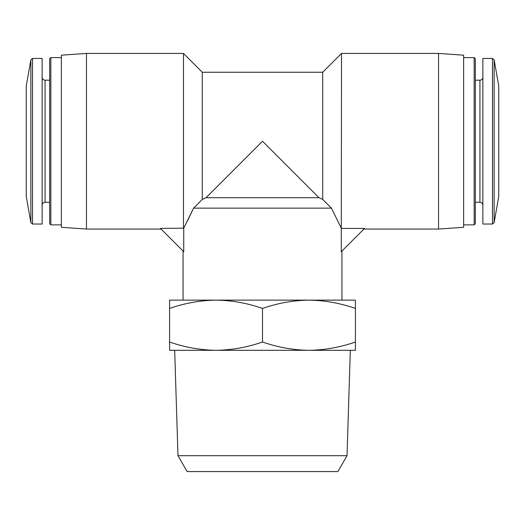 <?xml version="1.0" encoding="UTF-8"?>
<svg xmlns="http://www.w3.org/2000/svg" width="525" height="525" viewBox="0 0 525 525"><rect width="100%" height="100%" fill="white"/><g stroke="black" fill="none" stroke-linecap="round" stroke-linejoin="round"><path stroke-width="0.79" d="M183.743 228.152L160.453 228.421L183.743 251.711L183.743 228.152L193.581 208.143L202.289 199.415L193.581 208.143L187.72 220.369M341.526 228.421L364.547 228.421L341.257 251.711L341.526 53.432L438.539 53.432L438.539 229.051L363.917 229.051M262.5 141.238L206.049 197.689L318.951 197.689L262.5 141.238M322.711 199.415L318.951 197.689L322.711 199.415L331.419 208.143L322.711 199.415L322.711 72.247L341.526 53.432M341.257 228.152L331.419 208.143L193.581 208.143M322.711 72.247L202.289 72.247L202.289 199.415L206.049 197.689M341.946 251.022L341.946 300.136L308.956 300.136C293.167 300.372 277.679 303.135 262.5 308.431C247.327 303.135 231.847 300.366 216.044 300.136L183.054 300.136L183.054 251.022M308.956 300.136L355.412 300.136L355.412 308.431C340.239 303.135 324.758 300.366 308.956 300.136L216.044 300.136C200.255 300.372 184.767 303.135 169.588 308.431L169.588 300.136L216.044 300.136M169.588 350.313L169.588 342.011C184.761 347.314 200.242 350.077 216.044 350.313C231.833 350.07 247.321 347.307 262.5 342.011C277.673 347.314 293.153 350.077 308.956 350.313C324.745 350.07 340.233 347.307 355.412 342.011L355.412 350.313L169.588 350.313M169.588 308.431L169.588 342.011M262.5 308.431L262.5 342.011M355.412 308.431L355.412 342.011M347.025 455.707L177.975 455.707L187.13 471.568L337.87 471.568L347.025 455.707L350.319 350.313L308.956 350.313M216.044 350.313L174.681 350.313L177.975 455.707M86.461 53.432L86.461 229.051L61.372 227.292L61.372 55.184L86.461 53.432L183.474 53.432L183.474 228.421M30.87 59.83L30.87 222.646L26.25 196.435L26.25 86.047L30.87 59.83L32.517 58.446L42.138 58.446L42.138 224.031L32.517 224.031L32.517 58.446M49.665 80.187L45.065 80.187C43.286 80.017 42.315 79.039 42.138 77.26M50.846 224.864L50.846 57.612L49.665 58.793L49.665 223.683L50.846 224.864L61.372 224.864M50.846 57.612L61.372 57.612M438.539 53.432L463.627 55.184L463.627 227.292L438.539 229.051M463.627 57.612L474.154 57.612L474.154 224.864L463.627 224.864M474.154 57.612L475.335 58.793L475.335 223.683L474.154 224.864M475.335 80.187L479.935 80.187L479.935 202.289C481.714 202.46 482.685 203.438 482.862 205.216M482.862 77.26C482.685 79.039 481.714 80.017 479.935 80.187M492.483 58.446L482.862 58.446L482.862 224.031L492.483 224.031L494.13 222.646L494.13 59.83L492.483 58.446L492.483 224.031M494.13 59.83L498.75 86.047L498.75 196.435L494.13 222.646M45.065 80.187L45.065 202.289C43.286 202.46 42.315 203.438 42.138 205.216M202.289 72.247L183.474 53.432M30.87 222.646L32.517 224.031M45.065 202.289L49.665 202.289M86.461 229.051L161.083 229.051M475.335 202.289L479.935 202.289"/></g></svg>
